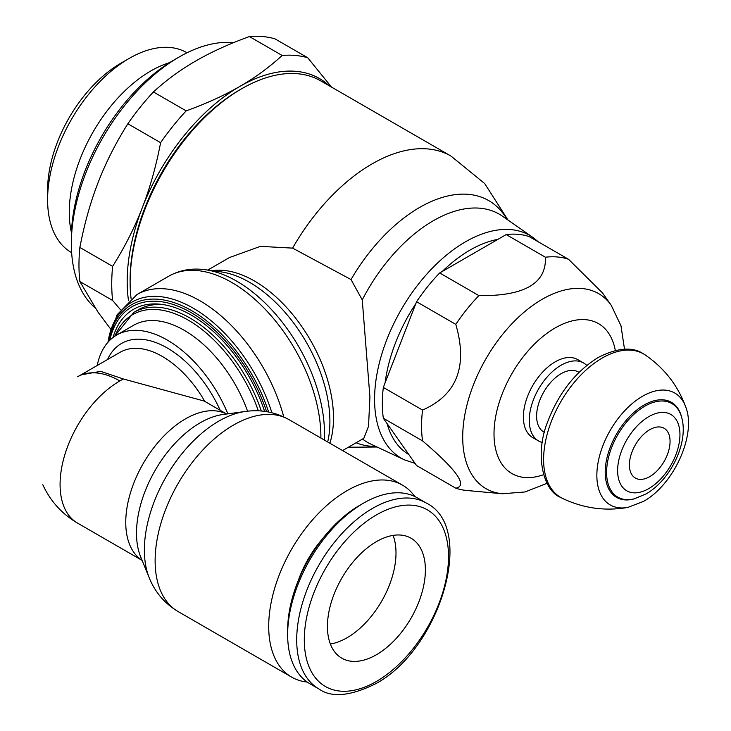 <?xml version="1.0" encoding="UTF-8"?>
<svg xmlns="http://www.w3.org/2000/svg" width="731" height="731" viewBox="0 0 731 731"><rect width="100%" height="100%" fill="white"/><g stroke="black" fill="none" stroke-linecap="round" stroke-linejoin="round"><path stroke-width="1.1" d="M685.76 407.057A64.593 37.29 120 0 1 685.779 407.103C677.911 385.593 664.442 368.241 645.372 355.056A82.859 47.844 120 0 0 602.198 358.062A82.859 47.844 120 0 0 547.592 432.706A82.859 47.844 120 0 0 562.587 498.441C583.539 508.365 605.305 511.353 627.865 507.415A64.593 37.29 120 0 1 627.819 507.424L643.39 501.439C673.543 485.009 696.716 434.753 685.76 407.057A64.593 37.29 120 0 0 642.522 396.266A64.593 37.29 120 0 0 597.465 466.415A64.593 37.29 120 0 0 627.819 507.424M681.904 418.315L681.52 416.771A54.871 31.68 120 0 0 644.002 405.056A54.871 31.68 120 0 0 605.524 466.314A54.871 31.68 120 0 0 634.106 498.889L645.957 493.973C670.199 480.349 688.474 443.425 681.904 418.315L681.904 418.315A54.039 31.205 120 0 0 644.806 406.198A54.039 31.205 120 0 0 606.876 466.89A54.039 31.205 120 0 0 635.641 498.451M670.062 441.433A28.747 16.594 120 0 0 649.74 429.7A28.747 16.594 120 0 0 629.409 464.898A28.747 16.594 120 0 0 649.74 476.63A28.747 16.594 120 0 0 670.062 441.433M579.034 372.362L578.404 371.997A34.631 19.993 120 0 0 551.722 381.271A34.631 19.993 120 0 0 536.609 416.122A34.631 19.993 120 0 0 543.782 431.975L544.403 432.341M586.765 365.427A45.02 25.996 120 0 0 583.603 362.996A45.02 25.996 120 0 0 548.908 375.058A45.02 25.996 120 0 0 529.262 420.371A45.02 25.996 120 0 0 538.583 440.976A45.02 25.996 120 0 0 542.274 442.502M583.603 362.996L577.728 359.606A45.02 25.996 120 0 0 543.032 371.668A45.02 25.996 120 0 0 523.387 416.972A45.02 25.996 120 0 0 532.707 437.586L538.583 440.976M568.526 259.286A128.135 73.977 120 0 0 545.408 257.221L506.19 234.578A128.135 73.977 120 0 1 529.308 236.643L568.526 259.286L602.454 292.875L611.226 305.284A112.601 65.013 120 0 0 542.329 299.217A112.601 65.013 120 0 0 462.705 437.12A112.601 65.013 120 0 0 502.416 493.754L525.032 491.954L547.099 483.292M506.19 234.578L439.687 272.965L478.906 295.607C524.355 296.256 546.523 283.454 545.408 257.221M478.906 295.607A128.135 73.977 120 0 0 455.797 324.372L416.569 301.729L383.327 387.421L422.545 410.064C456.902 394.941 467.986 366.377 455.797 324.372M422.545 410.064A128.135 73.977 120 0 0 421.559 426.045A128.135 73.977 120 0 0 422.545 440.884L383.327 418.242L416.569 465.546L455.797 488.189C467.986 485.859 456.902 470.088 422.545 440.884M383.327 387.421A128.135 73.977 120 0 0 382.34 403.402A128.135 73.977 120 0 0 383.327 418.242M439.687 272.965A128.135 73.977 120 0 0 416.569 301.729M455.797 488.189A128.135 73.977 120 0 0 466.743 490.483L502.416 493.754M207.778 270.068L229.47 257.54L260.382 246.365L292.601 248.12L350.999 279.544L362.256 299.893L369.913 396.951L368.534 426.255L363.855 438.271L342.574 450.561M508.045 220.086L484.671 183.536L451.009 156.087L320.735 80.876A157.914 91.174 120 0 0 241.778 88.698A157.914 91.174 120 0 0 130.118 282.102L130.118 279.836A155.146 89.575 120 0 1 239.823 89.831L241.778 88.698M329.261 85.801A159.294 91.969 120 0 0 239.932 86.368C255.238 77.55 269.31 67.252 282.148 55.465L249.381 36.55C228.967 43.97 211.131 52.093 195.862 60.92L195.634 61.057C180.329 69.874 166.257 80.172 153.419 91.96L186.186 110.874C206.599 103.455 224.435 95.332 239.704 86.505L239.932 86.368M239.704 86.505A159.294 91.969 120 0 0 142.326 207.641C149.983 187.958 156.078 166.302 160.61 142.691L127.843 123.767C115.745 143.02 105.876 162.492 98.256 182.193L98.137 182.494C90.48 202.176 84.385 223.832 79.862 247.444L112.62 266.358C124.727 247.115 134.586 227.643 142.216 207.942L142.326 207.641M142.216 207.942A159.294 91.969 120 0 0 127.185 281.536A159.294 91.969 120 0 0 128.51 300.66M112.62 266.358A173.146 99.973 120 0 0 111.733 283.93A173.146 99.973 120 0 0 112.62 300.459L79.862 281.545L98.137 312.329L110.82 329.27M79.862 247.444A173.146 99.973 120 0 0 78.966 265.006A173.146 99.973 120 0 0 79.862 281.545M264.613 411.37A115.005 66.393 -120 0 0 162.026 304.416A115.005 66.393 -120 0 0 112.976 337.539M164.128 304.745A112.19 64.776 -120 0 0 138.442 309.716L133.8 312.384A112.19 64.776 -120 0 1 133.947 312.301L114.374 336.516M226.619 414.011L204.187 401.054L123.42 378.996L100.741 371.357L81.114 374.829L77.587 376.757A84.494 48.785 60 0 1 119.838 380.942L119.838 380.942A84.513 48.794 120 0 0 60.079 484.443A84.513 48.794 120 0 0 77.577 523.131L142.116 560.394M414.815 496.523A110.829 63.99 120 0 0 402.489 485.156A110.829 63.99 120 0 0 317.08 514.852A110.829 63.99 120 0 0 268.706 626.385A110.829 63.99 120 0 0 291.66 677.125A110.829 63.99 120 0 0 307.258 682.069M298.147 580.88A77.568 44.783 -60 0 1 322.289 539.058M426.292 503.029L417.227 497.793A107.356 61.98 120 0 0 363.554 503.111L359.762 505.304A101.984 58.882 120 0 0 287.649 630.213L287.649 634.59A107.356 61.98 120 0 0 309.88 683.741L318.935 688.967C331.472 697.904 350.259 696.223 375.295 683.914C439.815 650.115 477.014 527.809 426.292 503.029A107.356 61.98 120 0 0 372.618 508.347A107.356 61.98 120 0 0 296.704 639.826A107.356 61.98 120 0 0 318.935 688.967M363.554 503.111A107.356 61.98 120 0 0 287.649 634.59M425.387 569.915A69.262 39.986 -60 0 1 395.151 639.616A69.262 39.986 -60 0 1 341.779 658.174A69.262 39.986 -60 0 1 327.433 626.467A69.262 39.986 -60 0 1 357.669 556.766A69.262 39.986 -60 0 1 411.041 538.208A69.262 39.986 -60 0 1 425.387 569.915M393.077 535.394A69.262 39.986 -60 0 1 396.001 552.947A69.262 39.986 -60 0 1 330.357 644.02M227.871 413.837A101.116 58.379 -120 0 0 116.686 335.054A101.116 58.379 -120 0 0 97.223 365.482M247.562 411.188A101.116 58.379 -120 0 0 133.636 325.268L116.686 335.054M249.381 36.55A173.146 99.973 120 0 1 274.957 38.834L307.724 57.749L331.536 87.117M307.724 57.749A173.146 99.973 120 0 0 282.148 55.465M120.414 309.633L112.62 300.459M186.186 110.874A173.146 99.973 120 0 0 160.61 142.691M153.419 91.96A173.146 99.973 120 0 0 127.843 123.767M233.564 42.654A152.377 87.976 120 0 0 179.095 57.027A152.377 87.976 120 0 0 71.346 243.651L71.346 237.995A145.451 83.974 120 0 1 174.197 59.86L179.095 57.027M169.601 62.628A115.397 66.631 120 0 0 69.271 212.264A115.397 66.631 120 0 0 71.455 232.632M187.045 52.778L186.898 52.696A115.397 66.631 120 0 0 129.195 58.407A115.397 66.631 120 0 0 47.597 199.746L47.597 190.069L47.597 199.746A115.397 66.631 120 0 0 71.501 252.579L71.647 252.661M129.195 58.407L120.816 63.25A103.546 59.778 120 0 0 47.597 190.069M71.346 243.651A152.377 87.976 120 0 0 95.003 307.769M130.118 282.102A157.914 91.174 120 0 0 131.087 298.513M617.631 470.609A44.07 25.439 120 0 0 648.79 488.6A44.07 25.439 120 0 0 679.949 434.625A44.07 25.439 120 0 0 648.79 416.643A44.07 25.439 120 0 0 617.631 470.609M615.319 350.478A86.569 49.982 120 0 0 555.213 327.908A86.569 49.982 120 0 0 494.284 427.032A86.569 49.982 120 0 0 543.59 474.702M497.93 239.348A121.675 70.249 120 0 0 470.051 250.075A121.675 70.249 120 0 0 442.173 271.539M415.875 303.529A121.675 70.249 120 0 0 385.082 382.898M387.074 423.569A121.675 70.249 120 0 0 408.885 454.6M538.391 241.888L532.89 237.411A128.583 74.233 120 0 0 465.492 241.806A128.583 74.233 120 0 0 374.574 399.29A128.583 74.233 120 0 0 404.462 459.854L415.062 463.399M532.89 237.411L502.462 216.184A131.754 76.07 120 0 0 433.41 220.689A131.754 76.07 120 0 0 362.256 299.893M507.031 219.373A138.223 79.798 120 0 0 419.603 207.449A138.223 79.798 120 0 0 350.999 279.544M451.009 156.087A157.914 91.174 120 0 0 372.052 163.908A157.914 91.174 120 0 0 292.601 248.12M329.864 443.224A111.852 64.584 -120 0 0 333.491 417.977A111.852 64.584 -120 0 0 254.397 280.978A111.852 64.584 -120 0 0 212.319 270.68M327.68 441.963A113.707 65.653 -120 0 0 329.9 421.559A113.707 65.653 -120 0 0 249.499 282.294A113.707 65.653 -120 0 0 220.808 271.841L205.32 269.73A124.197 71.702 -120 0 1 236.652 281.143A124.197 71.702 -120 0 1 324.473 433.255A124.197 71.702 -120 0 1 324.272 439.998M320.882 438.043A126.052 72.78 -120 0 0 320.891 436.846A126.052 72.78 -120 0 0 231.754 282.458A126.052 72.78 -120 0 0 168.733 276.217L168.733 276.217C179.735 270.041 191.924 267.884 205.32 269.73M283.765 416.908A126.052 72.78 -120 0 0 200.002 300.797A126.052 72.78 -120 0 0 136.971 294.547L168.733 276.217M271.895 412.741A121.995 70.432 -120 0 0 193.075 308.107A121.995 70.432 -120 0 0 107.978 342.218M268.633 412.028A119.939 69.244 -120 0 0 191.613 310.629A119.939 69.244 -120 0 0 108.371 341.788M266.596 411.663A117.983 68.12 -120 0 0 191.047 312.557A117.983 68.12 -120 0 0 109.741 340.363M356.098 442.748A138.223 79.798 120 0 0 375.917 446.477M261.305 411.014A112.19 64.776 -120 0 0 189.859 317.967A112.19 64.776 -120 0 0 133.947 312.301M258.326 410.831A110.81 63.972 -120 0 0 188.15 320.087A110.81 63.972 -120 0 0 114.895 336.169M220.159 410.274A91.421 52.787 -120 0 0 167.253 347.974A91.421 52.787 -120 0 0 107.548 359.524M204.808 401.41A84.494 48.785 -120 0 0 162.355 356.463A84.494 48.785 -120 0 0 120.103 352.278L80.355 375.222M226.564 414.02A84.513 48.794 120 0 0 185.51 418.854A84.513 48.794 120 0 0 125.75 522.363A84.513 48.794 120 0 0 142.088 560.339M178.081 611.545A110.829 63.99 120 0 1 155.127 560.805A110.829 63.99 120 0 1 233.491 425.067A110.829 63.99 120 0 1 288.909 419.585L288.909 419.585C275.295 412.019 260.775 409.314 245.36 411.462L222.928 414.514A90.077 52.011 120 0 0 200.203 422.792A90.077 52.011 120 0 0 136.505 533.118A90.077 52.011 120 0 0 140.699 556.94L149.27 577.892C155.118 592.32 164.722 603.532 178.081 611.545L291.66 677.125M245.36 411.462A105.264 60.774 120 0 0 218.797 421.129A105.264 60.774 120 0 0 144.373 550.05A105.264 60.774 120 0 0 149.27 577.892M123.42 378.996A84.513 48.794 120 0 0 119.838 380.942M376.41 514.916A101.984 58.882 120 0 0 304.297 639.826A101.984 58.882 120 0 0 376.41 681.456A101.984 58.882 120 0 0 448.523 556.556A101.984 58.882 120 0 0 376.41 514.916M362.549 439.029A131.754 76.07 120 0 0 370.864 444.11A131.754 76.07 120 0 0 370.873 444.11M646.158 355.613L643.207 353.685C632.269 346.531 617.293 347.782 598.296 357.441C575.507 371.576 558.603 393.104 547.583 422.025C534.05 455.779 543.846 490.903 560.321 497.254L563.464 498.844M624.512 349.217L620.975 325.77L611.226 305.284M377.032 447.006L348.34 447.235M107.905 342.309L117.097 314.759L136.971 294.547M42.809 484.708C50.366 501.146 61.961 513.948 77.577 523.131M288.909 419.585L402.489 485.156M404.462 459.854L370.864 444.11"/></g></svg>
